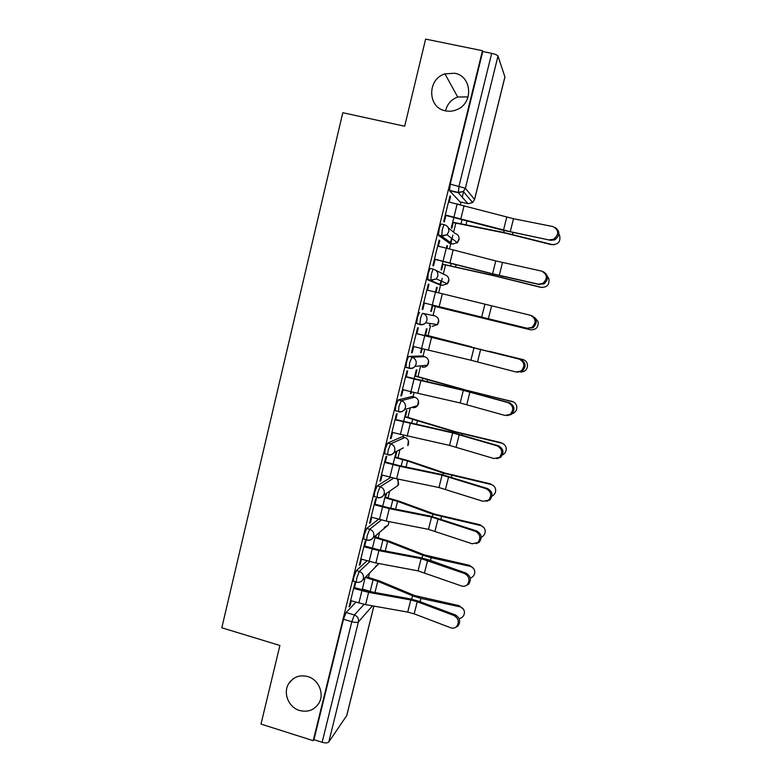 <?xml version="1.0" encoding="UTF-8"?>
<svg xmlns="http://www.w3.org/2000/svg" width="782" height="782" viewBox="0 0 782 782"><rect width="100%" height="100%" fill="white"/><g stroke="black" fill="none" stroke-linecap="round" stroke-linejoin="round"><path stroke-width="1.17" d="M307.805 676.567C318.567 679.529 324.559 693.556 319.046 702.91C314.481 710.036 307.981 712.568 299.545 710.486C288.529 707.387 282.703 692.823 288.753 683.546C293.348 676.899 299.702 674.573 307.805 676.567M445.564 110.849C447.196 104.074 451.243 99.461 457.705 97.027L468.095 96.89M454.665 73.244C471.575 75.893 473.775 102.276 457.695 109.265C453.736 111.161 449.679 111.689 445.515 110.839C427.441 107.896 426.972 79.002 444.958 73.86L454.665 73.244M367.051 560.792L356.377 570.606L353.816 577.165L353.278 581.182L353.787 581.339M378.586 519.189L366.738 528.397L364.207 534.78L363.65 539.003L364.197 539.15M390.795 477.421L377.168 485.876L374.686 492.083L374.099 496.511L374.695 496.678M402.124 436.718L387.686 443.042L385.233 449.063L384.636 453.726L385.301 453.902M411.977 396.484L398.273 399.895L395.868 405.731L395.242 410.618L396.044 410.833M421.899 355.966L408.937 356.416C408.263 356.778 407.471 358.664 406.581 362.076L405.926 367.217L409.123 368.342M419.69 312.614C419.044 312.839 418.272 314.667 417.363 318.088L416.689 323.494L419.963 324.638L420.433 318.841C421.332 315.42 422.094 313.592 422.739 313.367L434.724 315.869L422.739 313.367C426.014 314.54 427.402 316.876 426.894 320.376L425.662 322.78C424.098 324.481 422.202 325.097 419.963 324.638M433.511 269.213L430.52 268.49C429.905 268.578 429.142 270.337 428.243 273.768L427.734 279.839L430.794 280.572L431.322 274.511C432.221 271.071 432.974 269.311 433.58 269.223C436.874 270.377 438.272 272.723 437.764 276.242L436.307 278.91L430.794 280.572L442.26 285.342L447.402 283.798L448.76 281.315C449.239 278.04 447.939 275.86 444.86 274.785L435.809 270.318M444.362 224.717L441.429 224.033C440.843 223.975 440.1 225.666 439.191 229.116L438.448 235.099L441.703 236.184L442.289 229.84C443.198 226.389 443.932 224.688 444.508 224.747C447.822 225.881 449.22 228.227 448.712 231.775L446.972 234.737L441.703 236.184L452.446 244.052L457.362 242.713L458.985 239.957C459.464 236.653 458.164 234.473 455.075 233.417L448.35 227.904M365.204 590.674L365.38 589.931M368.469 577.409L369.495 573.265M378.244 537.801L379.593 532.307M388.077 497.919L389.759 491.086M397.979 457.753L399.993 449.591M403.101 436.982L403.492 435.398M407.95 417.314L410.286 407.852M413.023 396.757L414.069 392.505M417.989 376.592L420.442 366.66M423.013 356.25L424.724 349.29M428.106 335.586L430.481 325.947M433.072 315.459L435.281 306.505M438.643 292.859L440.589 284.941M440.657 284.677L442.231 278.304M443.286 274.003L445.505 265M449.474 248.911L450.774 243.652M450.95 242.948L452.886 235.099M453.599 232.205L455.818 223.202M460.393 204.63L461.028 202.079M462.24 197.172L463.716 191.16M373.884 606.099L346.788 715.501L328.792 741.981C327.648 743.076 325.429 743.183 322.135 742.284L313.944 739.684L343.493 619.236L346.094 612.511L355.937 602.179M261.002 724.083L313.23 740.671L482.455 50.713L425.613 39.1L404.675 126.234L342.79 112.716L221.814 627.79L279.897 645.473L261.002 724.083M313.944 739.684L313.23 740.671M459.982 201.844L449.591 190.759L458.32 192.734L459.005 186.106L491.683 53.342C495.211 54.154 497.313 55.072 497.978 56.099L504.937 76.978L474.576 199.576M491.683 53.342L482.758 51.514L482.455 50.713M449.2 202.039L450.569 196.478L449.992 195.871L443.707 221.462L444.303 221.961L445.906 215.431M453.902 217.279L451.302 227.816L451.84 228.276L453.237 222.606M446.913 248.285L447.49 245.959L446.874 245.822M447.49 245.959L446.933 245.577L446.297 248.138L495.788 260.924L541.682 271.11C547.508 274.423 547.869 278.558 542.737 283.524L543.901 283.974L538.358 284.169L542.737 283.524M438.34 246.262L439.738 240.582L439.054 240.416M439.738 240.582L439.122 240.152L432.886 265.548L433.521 265.88L435.115 259.409M443.062 261.296L440.989 269.702L441.566 270.005L442.944 264.394M436.082 292.233L437.236 287.571L436.62 287.424M437.236 287.571L436.649 287.336L435.476 292.087L530.421 315.283C536.061 318.47 536.54 322.526 531.858 327.453L533.05 327.766L527.117 328.245L531.858 327.453M427.558 290.161L428.986 284.355L428.311 284.198M428.986 284.355L428.331 284.101L422.143 309.31L422.818 309.467L422.143 309.301M430.745 311.295L431.351 311.441L430.745 311.285L432.299 305L527.117 328.245M425.564 334.95L427.06 328.88L426.434 328.802L424.753 335.615M416.874 333.65L418.311 327.814L417.617 327.726L411.469 352.75L412.192 352.741L411.518 352.574M413.043 346.358L421.576 348.508L420.569 352.594L421.215 352.584L420.608 352.428M415.467 375.947L416.953 369.906L416.288 369.984L414.128 378.762M406.288 376.748L407.715 370.951L406.982 371.03L400.883 395.868L401.635 395.692L400.971 395.516M402.447 389.514L410.931 391.714L410.472 393.61L411.156 393.444L410.55 393.287M405.438 416.659L406.914 410.648L406.22 410.873L403.571 421.606M395.78 419.543L397.197 413.776L396.425 414.02L390.374 438.673L391.166 438.331L390.501 438.155M385.35 462.025L386.758 456.277L385.956 456.688L379.944 481.165L380.766 480.666L380.111 480.48M374.989 504.194L376.396 498.486L375.555 499.053L369.583 523.353L370.453 522.689L369.788 522.503M364.705 546.061L366.103 540.382L365.223 541.105L359.3 565.23L360.199 564.409L359.554 564.223M354.5 587.624L355.888 581.974L354.979 582.854L349.095 606.803L350.033 605.835L349.378 605.639M407.08 367.511L406.2 367.599M439.445 284.668L427.734 279.839M449.679 243.398L438.624 235.46M457.734 203.994L457.206 203.867M450.569 196.478L449.885 196.321M362.721 590.019L362.916 589.217M375.761 537.097L376.25 535.123M385.585 497.225L386.552 493.276M395.477 457.079L396.933 451.146M411.156 393.444L411.537 391.87M421.215 352.584L422.182 348.664M431.351 311.441L432.729 305.879M429.298 325.644L430.501 323.543M439.826 284.335L441.116 281.021M450.334 242.498L451.664 238.344M482.758 51.514L450.227 184.122L449.591 190.759M422.818 309.467L424.391 303.064M412.192 352.741L413.717 346.524M401.635 395.692L403.111 389.69M391.166 438.331L392.593 432.524M396.21 451.517L393.102 464.127M380.766 480.666L382.144 475.055M385.79 493.794L382.701 506.335M370.453 522.689L371.773 517.283M375.448 535.797L372.379 548.241M360.199 564.409L361.48 559.198M365.174 577.517L362.134 589.853M350.033 605.835L351.265 600.811M549.668 239.761L553.636 239.263C559.267 234.297 559.071 230.074 553.03 226.594L513.51 218.716L510.255 231.677L550.811 240.348L554.77 239.859C560.039 235.607 560.215 231.521 555.288 227.572M445.232 215.275L502.435 230.133L550.811 240.348M445.31 214.952L510.255 231.677M448.516 201.883L513.51 218.716M554.184 244.746L552.219 244.571C558.338 244.61 560.802 241.55 559.599 235.411L558.886 234.209M452.69 222.186L503.676 232.44L552.219 244.571M452.622 222.469L505.319 233.104L551.408 244.688M543.285 271.706C548.69 275.215 548.896 279.301 543.901 283.974M434.43 259.253L491.516 273.69L539.521 284.609M434.469 259.086L492.562 273.778L538.358 284.169M437.656 246.105L446.297 248.138L443.091 261.129M531.613 315.625C537.234 318.812 537.713 322.858 533.05 327.766M426.884 290.005L435.476 292.087L432.299 304.98L423.717 302.878L528.319 328.548M542.19 287.493L541.3 287.336C547.136 287.463 549.648 284.58 548.847 278.695L547.478 276.496M442.368 264.101L492.914 275.342L541.3 287.336M442.329 264.248L494.576 275.89L540.538 287.307M530.108 329.711L530.47 329.799C536.061 329.984 538.612 327.247 538.114 321.588L534.966 317.795M529.737 329.633L432.114 305.723L530.47 329.799M416.18 333.572L424.724 335.703L421.576 348.508L470.891 360.219L515.973 371.997L520.998 371.079C525.279 366.201 524.702 362.213 519.248 359.124L520.47 359.339C525.915 362.418 526.491 366.387 522.22 371.255L517.283 372.183M416.21 333.474L520.47 359.339M424.724 335.703L519.248 359.124M405.565 376.816L414.059 379.006L410.931 391.714L460.168 402.955L504.898 415.418L510.167 414.401C514.116 409.572 513.442 405.663 508.153 402.642L509.414 402.72C514.683 405.721 515.348 409.631 511.418 414.44L506.98 415.623M405.623 376.582L462.377 389.915L509.414 402.72M414.059 379.006L463.325 390.384L508.153 402.642M391.929 432.348L449.533 445.398L493.921 458.526L499.375 457.421C503.022 452.661 502.279 448.8 497.147 445.848L498.427 445.789C503.549 448.731 504.292 452.583 500.656 457.323L496.697 458.672M395.115 419.367L451.752 432.299L498.427 445.789M395.018 419.748L452.661 432.915L497.147 445.848M489.18 351.284L523.236 359.652M520.509 372.085C525.494 371.782 527.791 369.124 527.42 364.109C526.736 361.734 525.23 360.219 522.875 359.554L522.171 359.29M424.929 334.892L466.727 345.693M424.958 334.804L471.497 346.837M495.563 352.926L522.875 359.554M414.861 375.79L465.916 390.091L513.569 402.007M512.22 413.717C515.641 412.388 517.156 409.905 516.765 406.269C516.159 403.776 514.624 402.192 512.171 401.489L511.506 401.088M414.802 376.015L464.185 389.866L512.171 401.489M404.832 416.493L455.456 431.752L500.92 442.602L503.774 444.156M502.435 454.958C505.231 453.482 506.472 451.194 506.179 448.086C505.631 445.505 504.087 443.853 501.545 443.13L500.92 442.602M404.744 416.845L453.707 431.644L501.545 443.13M381.489 474.879L396.65 478.799L438.966 487.518L483.012 501.311L488.623 500.138C492.015 495.436 491.213 491.634 486.218 488.721L487.528 488.535C492.513 491.438 493.315 495.231 489.933 499.913L486.433 501.35M384.685 461.839L399.006 465.554L441.204 474.391L487.528 488.535M384.558 462.367L399.739 466.277L442.074 475.133L486.218 488.721M394.871 456.923L409.367 461.018L445.075 473.11L490.402 483.814L493.843 486.013M491.976 496.169C494.635 494.732 495.856 492.533 495.651 489.571C495.162 486.912 493.608 485.211 490.998 484.478L490.402 483.814M394.754 457.402L407.53 460.999L443.306 473.12L490.998 484.478M371.118 517.097L386.22 521.047L428.477 529.346L472.191 543.783L477.929 542.552C481.086 537.928 480.236 534.174 475.368 531.291L476.707 530.968C481.565 533.842 482.416 537.586 479.258 542.2L476.17 543.686M374.334 504.009L388.586 507.762L430.735 516.169L476.707 530.968M374.167 504.683L389.289 508.623L431.566 517.039L475.368 531.291M384.988 497.059L399.387 501.282L434.772 514.185L479.962 524.732L483.823 527.527M481.213 537.254C483.99 535.924 485.309 533.754 485.182 530.743C484.752 528.016 483.198 526.276 480.519 525.533L479.962 524.732M384.842 497.675L397.539 501.379L432.974 514.312L480.519 525.533M360.834 559.003L375.859 562.981L418.067 570.87L461.439 585.943C463.658 586.656 465.603 586.236 467.284 584.682C470.236 580.117 469.347 576.412 464.606 573.538L465.974 573.098C470.705 575.953 471.595 579.658 468.643 584.203L465.896 585.689M364.06 545.865L378.244 549.658L420.335 557.644L429.083 560L465.974 573.098M363.855 546.677L378.908 550.645L421.127 558.651L464.606 573.538M375.165 536.931L389.485 541.271L424.538 554.956L469.601 565.366L473.745 568.69M470.265 578.123C473.315 576.95 474.821 574.78 474.791 571.593C474.4 568.817 472.846 567.058 470.119 566.295L469.601 565.366M374.989 537.664L387.608 541.476L422.72 555.2L431.175 557.732L470.119 566.295M350.61 600.615L365.575 604.623L407.725 612.091L414.186 613.86L450.774 627.799C453.042 628.562 455.016 628.142 456.688 626.509C459.474 622.022 458.545 618.347 453.912 615.483L455.31 614.916C459.933 617.76 460.852 621.426 458.086 625.903L455.632 627.379M353.855 587.429L367.97 591.251L410.012 598.826L418.712 601.211L455.31 614.916M353.62 588.377L368.605 592.375L410.765 599.96L417.236 601.729L453.912 615.483M366.005 576.696L379.651 580.987L414.372 595.454L459.298 605.718L463.638 609.501M459.151 618.699C462.602 617.8 464.371 615.61 464.459 612.14C464.127 609.325 462.563 607.536 459.787 606.773L459.298 605.718M362.33 589.042L372.496 592.072M365.282 577.409L377.755 581.29L412.534 595.806L420.941 598.396L459.787 606.773M356.729 582.189L356.23 582.043L356.778 578.025L359.329 571.466L369.876 561.603M356.377 570.606L359.329 571.466C362.506 572.727 363.855 575.044 363.376 578.416L362.78 579.873L378.947 563.558M367.149 540L366.621 539.844L367.188 535.621L369.7 529.238L381.421 519.962M366.738 528.397L369.7 529.238C372.897 530.489 374.255 532.806 373.767 536.198L373.112 537.762C371.626 539.893 369.603 540.665 367.032 540.098M377.667 497.499L377.09 497.342L377.677 492.914L380.15 486.697L393.678 478.134M377.168 485.876L380.15 486.697C383.366 487.939 384.724 490.255 384.236 493.667L383.512 495.358C381.997 497.43 379.984 498.193 377.471 497.635M388.292 454.704L387.637 454.528L388.253 449.875L390.677 443.844L404.92 437.47M387.686 443.042L390.677 443.844C393.903 445.066 395.272 447.392 394.783 450.823L393.972 452.661C392.437 454.665 390.443 455.398 387.97 454.87M411.684 407.412L412.114 407.52C414.352 407.999 416.2 407.334 417.637 405.545L404.48 409.66C402.935 411.586 400.961 412.29 398.556 411.782L398.898 406.523L401.283 400.677L414.792 397.217M398.273 399.895L401.283 400.677C404.529 401.88 405.907 404.216 405.408 407.666L404.48 409.66C402.828 411.498 400.755 412.085 398.253 411.42L395.242 410.618M423.003 365.634L422.094 367.081C424.264 367.53 426.073 366.914 427.529 365.214L415.056 366.367C413.492 368.185 411.547 368.86 409.221 368.371L409.621 362.848L411.967 357.188L424.734 356.68M408.937 356.416L411.967 357.188C415.232 358.371 416.611 360.707 416.112 364.187L415.056 366.367C413.395 368.097 411.371 368.635 408.957 367.99L405.926 367.217M346.094 612.511L354.373 614.965L364.08 604.339M372.467 605.845L358.41 621.915L328.792 741.981M346.661 715.804L373.835 606.089M459.826 201.805L467.959 203.662L458.32 192.734L463.325 191.512L472.621 202.528L468.115 203.691M497.978 56.099L465.388 188.247L474.537 199.498L504.937 76.773M401.938 436.669L404.734 437.412C407.745 438.555 409.025 440.716 408.566 443.922L407.793 445.623L408.36 440.686M411.85 396.445L414.665 397.178C417.696 398.302 418.976 400.472 418.507 403.688L417.637 405.545L418.468 400.971M421.83 355.947L424.655 356.66C427.705 357.765 428.986 359.945 428.516 363.18L427.529 365.214L428.585 360.844M439.406 284.658L442.26 285.342M449.582 243.378L452.543 244.072M432.143 326.358L437.451 324.628L438.604 322.389C439.073 319.134 437.783 316.954 434.724 315.869M403.395 447.861L393.972 452.661C392.32 454.596 390.208 455.222 387.637 454.528L384.636 453.726M394.763 487.665L398.009 485.446L398.683 483.872L397.432 478.955M384.294 527.381L388.263 525.005L388.986 521.584M375.389 566.627L378.977 563.568M450.227 184.122L465.388 188.247L463.325 191.512L458.193 192.392L449.455 190.417M343.493 619.236L351.812 621.71L354.373 614.965C357.54 616.255 358.889 618.562 358.41 621.915C357.345 622.658 355.145 622.589 351.812 621.71L322.135 742.284M474.537 199.498L472.621 202.528L474.537 199.498M457.196 203.867L453.98 216.956M506.765 217.132L503.52 230.084M464.107 205.588L460.881 218.677M460.94 224.092L462.113 219.351M512.523 234.434L512.982 232.586M503.676 232.44L504.136 230.582M465.896 225.148L467.01 220.661M495.788 260.924L492.562 273.778M453.179 249.849L449.973 262.83M502.494 262.537L499.258 275.391M484.889 304.393L481.683 317.16M442.338 293.778L439.152 306.671M491.565 306.026L488.349 318.792M450.569 266.056L451.243 263.339M501.712 277.415L502.015 276.193M492.914 275.342L493.217 274.12M455.495 267.18L456.131 264.599M440.276 307.717L440.452 307.003M490.969 320.082L491.125 319.476M482.23 317.942L482.377 317.336M445.163 308.91L445.339 308.206M474.068 347.55L470.891 360.219M431.566 337.384L428.409 350.18M480.705 349.202L477.528 361.87M463.325 390.384L460.168 402.955M420.882 380.668L417.744 393.366M469.933 392.056L466.776 404.636M403.473 421.987L400.364 434.597M452.661 432.915L449.533 445.398M410.276 423.629L407.158 436.239M459.239 434.606L456.102 447.089M432.896 337.599L433.062 336.915M437.773 338.772L437.93 338.156M422.241 380.717L422.896 378.087M427.119 381.831L427.725 379.397M411.674 423.521L412.798 418.966M462.054 435.007L462.318 433.971M453.443 432.69L453.707 431.644M416.542 424.587L417.588 420.335M392.965 464.655L389.886 477.176M442.074 475.133L438.966 487.518M399.739 466.277L396.65 478.799M448.624 476.844L445.505 489.239M401.176 466.013L402.769 459.562M451.449 477.137L451.859 475.515M442.895 474.762L443.306 473.12M406.034 467.03L407.53 460.999M382.535 507.01L379.475 519.434M431.566 517.039L428.477 529.346M389.289 508.623L386.22 521.047M438.086 518.769L434.988 531.076M390.756 508.192L392.808 499.874M440.931 518.974L441.478 516.765M432.417 516.521L432.974 514.312M395.604 509.16L397.539 501.379M372.183 549.052L369.143 561.398M421.127 558.651L418.067 570.87M378.908 550.645L375.859 562.981M427.617 560.401L424.548 572.62M380.404 550.069L382.916 539.912M430.481 560.499L431.175 557.732M422.016 557.996L422.72 555.2M385.252 550.987L387.608 541.476M361.9 590.791L358.879 603.049M410.765 599.96L407.725 612.091M368.605 592.375L365.575 604.623M417.236 601.729L414.186 613.86M370.209 591.339L373.092 579.667M420.1 601.729L420.941 598.396M411.694 599.159L412.534 595.806M374.979 592.521L377.755 581.29M438.448 235.099L441.527 235.812L446.972 234.737L457.362 242.713L459.142 238.344M427.529 279.457L430.589 280.191L436.307 278.91L447.402 283.798L448.897 279.516M416.689 323.494L419.738 324.247C422.045 324.862 424.02 324.374 425.662 322.78L437.451 324.628L438.712 320.356M374.099 496.511L377.09 497.342C379.72 498.056 381.86 497.391 383.512 495.358L398.009 485.446L398.165 479.972M363.65 539.003L366.621 539.844C369.309 540.577 371.47 539.883 373.112 537.762L388.263 525.005L389.065 521.604M353.278 581.182L356.23 582.043C358.958 582.795 361.137 582.062 362.78 579.873M444.958 73.86L457.705 97.027M288.753 683.546L293.103 678.825M553.636 239.263L554.77 239.859M520.998 371.079L522.22 371.255M510.167 414.401L511.418 414.44M499.375 457.421L500.656 457.323M488.623 500.138L489.933 499.913M477.929 542.552L479.258 542.2M467.284 584.682L468.643 584.203M456.688 626.509L458.086 625.903"/></g></svg>
